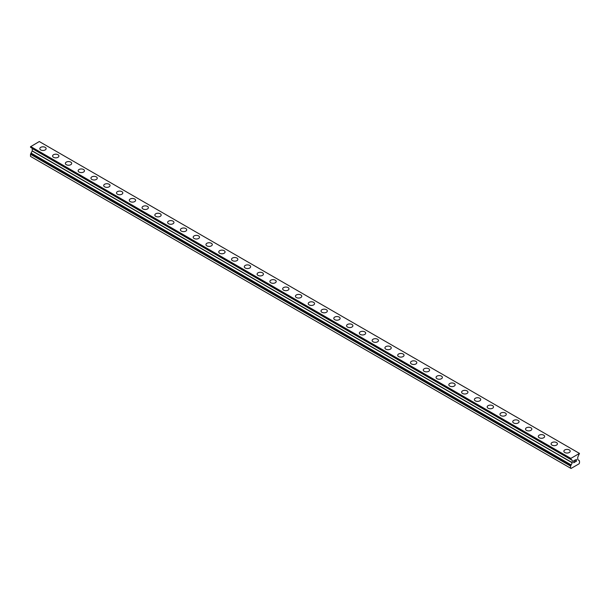 <?xml version="1.0" encoding="UTF-8"?>
<svg xmlns="http://www.w3.org/2000/svg" width="610" height="610" viewBox="0 0 610 610"><rect width="100%" height="100%" fill="white"/><g stroke="black" fill="none" stroke-linecap="round" stroke-linejoin="round"><path stroke-width="0.91" d="M39.803 148.642A3.164 1.83 180 0 1 41.754 146.957A3.164 1.83 180 0 1 45.201 147.345A3.164 1.83 180 0 1 46.124 148.642A3.164 1.83 180 0 1 44.172 150.327A3.164 1.83 180 0 1 40.725 149.93A3.164 1.83 180 0 1 39.803 148.642A3.164 1.83 180 0 1 41.754 146.957A3.164 1.83 180 0 1 45.201 147.353A3.164 1.83 180 0 1 46.124 148.642M57.98 154.734A3.164 1.83 180 0 1 58.911 156.023A3.164 1.83 180 0 1 56.959 157.708A3.164 1.83 180 0 1 53.505 157.311A3.164 1.83 180 0 1 52.582 156.023A3.164 1.83 180 0 1 54.534 154.338A3.164 1.83 180 0 1 57.98 154.734M52.582 156.023A3.164 1.83 180 0 1 54.534 154.33A3.164 1.83 180 0 1 57.98 154.726A3.164 1.83 180 0 1 58.911 156.023M65.361 163.404A3.164 1.83 180 0 1 67.313 161.711A3.164 1.83 180 0 1 70.768 162.107A3.164 1.83 180 0 1 71.69 163.404A3.164 1.83 180 0 1 69.738 165.089A3.164 1.83 180 0 1 66.292 164.692A3.164 1.83 180 0 1 65.361 163.404A3.164 1.83 180 0 1 67.321 161.719A3.164 1.83 180 0 1 70.768 162.115A3.164 1.83 180 0 1 71.69 163.404M78.149 170.785A3.164 1.83 180 0 1 80.101 169.1A3.164 1.83 180 0 1 83.547 169.488A3.164 1.83 180 0 1 84.47 170.785M83.547 169.488A3.164 1.83 180 0 1 84.47 170.777A3.164 1.83 180 0 1 82.518 172.47A3.164 1.83 180 0 1 79.071 172.073A3.164 1.83 180 0 1 78.149 170.777A3.164 1.83 180 0 1 80.101 169.092A3.164 1.83 180 0 1 83.547 169.488M90.928 178.158A3.164 1.83 180 0 1 92.88 176.473A3.164 1.83 180 0 1 96.327 176.869A3.164 1.83 180 0 1 97.257 178.158A3.164 1.83 180 0 1 95.305 179.843A3.164 1.83 180 0 1 91.858 179.454A3.164 1.83 180 0 1 90.928 178.158A3.164 1.83 180 0 1 92.88 176.473A3.164 1.83 180 0 1 96.327 176.869A3.164 1.83 180 0 1 97.257 178.158M103.708 185.539A3.164 1.83 180 0 1 105.667 183.854A3.164 1.83 180 0 1 109.114 184.25A3.164 1.83 180 0 1 110.036 185.539A3.164 1.83 180 0 1 108.084 187.224A3.164 1.83 180 0 1 104.638 186.828A3.164 1.83 180 0 1 103.708 185.539A3.164 1.83 180 0 1 105.667 183.854A3.164 1.83 180 0 1 109.114 184.25A3.164 1.83 180 0 1 110.036 185.539M116.495 192.92A3.164 1.83 180 0 1 118.447 191.235A3.164 1.83 180 0 1 121.893 191.631A3.164 1.83 180 0 1 122.823 192.92A3.164 1.83 180 0 1 120.864 194.605A3.164 1.83 180 0 1 117.417 194.209A3.164 1.83 180 0 1 116.495 192.92A3.164 1.83 180 0 1 118.447 191.235A3.164 1.83 180 0 1 121.893 191.631A3.164 1.83 180 0 1 122.823 192.92M129.274 200.301A3.164 1.83 180 0 1 131.226 198.608A3.164 1.83 180 0 1 134.673 199.005A3.164 1.83 180 0 1 135.603 200.301A3.164 1.83 180 0 1 133.651 201.986A3.164 1.83 180 0 1 130.204 201.59A3.164 1.83 180 0 1 129.274 200.301A3.164 1.83 180 0 1 131.226 198.616A3.164 1.83 180 0 1 134.673 199.012A3.164 1.83 180 0 1 135.603 200.301M147.46 206.393A3.164 1.83 180 0 1 148.382 207.682A3.164 1.83 180 0 1 146.43 209.367A3.164 1.83 180 0 1 142.984 208.971A3.164 1.83 180 0 1 142.061 207.682A3.164 1.83 180 0 1 144.013 205.997A3.164 1.83 180 0 1 147.46 206.393M142.061 207.682A3.164 1.83 180 0 1 144.013 205.989A3.164 1.83 180 0 1 147.46 206.386A3.164 1.83 180 0 1 148.382 207.682M154.841 215.055A3.164 1.83 180 0 1 156.793 213.37A3.164 1.83 180 0 1 160.239 213.767A3.164 1.83 180 0 1 161.17 215.063A3.164 1.83 180 0 1 159.218 216.748A3.164 1.83 180 0 1 155.763 216.352A3.164 1.83 180 0 1 154.841 215.055A3.164 1.83 180 0 1 156.793 213.378A3.164 1.83 180 0 1 160.239 213.774A3.164 1.83 180 0 1 161.17 215.055M167.62 222.436A3.164 1.83 180 0 1 169.572 220.751A3.164 1.83 180 0 1 173.026 221.148A3.164 1.83 180 0 1 173.949 222.436A3.164 1.83 180 0 1 171.997 224.129A3.164 1.83 180 0 1 168.551 223.733A3.164 1.83 180 0 1 167.62 222.436A3.164 1.83 180 0 1 169.58 220.751A3.164 1.83 180 0 1 173.026 221.148A3.164 1.83 180 0 1 173.949 222.436M180.407 229.817A3.164 1.83 180 0 1 182.359 228.132A3.164 1.83 180 0 1 185.806 228.529A3.164 1.83 180 0 1 186.729 229.817A3.164 1.83 180 0 1 184.777 231.503A3.164 1.83 180 0 1 181.33 231.106A3.164 1.83 180 0 1 180.407 229.817A3.164 1.83 180 0 1 182.359 228.132A3.164 1.83 180 0 1 185.806 228.529A3.164 1.83 180 0 1 186.729 229.817M193.187 237.198A3.164 1.83 180 0 1 195.139 235.513A3.164 1.83 180 0 1 198.585 235.91A3.164 1.83 180 0 1 199.516 237.198A3.164 1.83 180 0 1 197.564 238.884A3.164 1.83 180 0 1 194.117 238.487A3.164 1.83 180 0 1 193.187 237.198A3.164 1.83 180 0 1 195.139 235.513A3.164 1.83 180 0 1 198.585 235.91A3.164 1.83 180 0 1 199.516 237.198M205.966 244.579A3.164 1.83 180 0 1 207.918 242.887A3.164 1.83 180 0 1 211.373 243.283A3.164 1.83 180 0 1 212.295 244.579A3.164 1.83 180 0 1 210.343 246.265A3.164 1.83 180 0 1 206.897 245.868A3.164 1.83 180 0 1 205.966 244.579A3.164 1.83 180 0 1 207.926 242.894A3.164 1.83 180 0 1 211.373 243.291A3.164 1.83 180 0 1 212.295 244.579M218.754 251.96A3.164 1.83 180 0 1 220.706 250.268A3.164 1.83 180 0 1 224.152 250.664A3.164 1.83 180 0 1 225.075 251.96A3.164 1.83 180 0 1 223.123 253.646A3.164 1.83 180 0 1 219.676 253.249A3.164 1.83 180 0 1 218.754 251.96A3.164 1.83 180 0 1 220.706 250.275A3.164 1.83 180 0 1 224.152 250.672A3.164 1.83 180 0 1 225.075 251.96M236.932 258.053A3.164 1.83 180 0 1 237.862 259.341A3.164 1.83 180 0 1 235.91 261.027A3.164 1.83 180 0 1 232.463 260.63A3.164 1.83 180 0 1 231.533 259.334A3.164 1.83 180 0 1 233.485 257.656A3.164 1.83 180 0 1 236.932 258.053M231.533 259.334A3.164 1.83 180 0 1 233.485 257.649A3.164 1.83 180 0 1 236.932 258.045A3.164 1.83 180 0 1 237.862 259.334M244.313 266.715A3.164 1.83 180 0 1 246.272 265.03A3.164 1.83 180 0 1 249.719 265.426A3.164 1.83 180 0 1 250.641 266.722A3.164 1.83 180 0 1 248.689 268.408A3.164 1.83 180 0 1 245.243 268.011A3.164 1.83 180 0 1 244.313 266.715A3.164 1.83 180 0 1 246.272 265.03A3.164 1.83 180 0 1 249.719 265.426A3.164 1.83 180 0 1 250.641 266.715M257.1 274.096A3.164 1.83 180 0 1 259.052 272.411A3.164 1.83 180 0 1 262.498 272.807A3.164 1.83 180 0 1 263.428 274.096A3.164 1.83 180 0 1 261.469 275.781A3.164 1.83 180 0 1 258.022 275.392A3.164 1.83 180 0 1 257.1 274.096A3.164 1.83 180 0 1 259.052 272.411A3.164 1.83 180 0 1 262.498 272.807A3.164 1.83 180 0 1 263.428 274.096M269.879 281.477A3.164 1.83 180 0 1 271.831 279.792A3.164 1.83 180 0 1 275.278 280.188A3.164 1.83 180 0 1 276.208 281.477A3.164 1.83 180 0 1 274.256 283.162A3.164 1.83 180 0 1 270.81 282.765A3.164 1.83 180 0 1 269.879 281.477A3.164 1.83 180 0 1 271.839 279.792A3.164 1.83 180 0 1 275.278 280.188A3.164 1.83 180 0 1 276.208 281.477M282.666 288.858A3.164 1.83 180 0 1 284.618 287.173A3.164 1.83 180 0 1 288.065 287.562A3.164 1.83 180 0 1 288.988 288.858A3.164 1.83 180 0 1 287.035 290.543A3.164 1.83 180 0 1 283.589 290.146A3.164 1.83 180 0 1 282.666 288.858A3.164 1.83 180 0 1 284.618 287.173A3.164 1.83 180 0 1 288.065 287.569A3.164 1.83 180 0 1 288.988 288.858M295.446 296.239A3.164 1.83 180 0 1 297.398 294.546A3.164 1.83 180 0 1 300.844 294.943A3.164 1.83 180 0 1 301.775 296.239A3.164 1.83 180 0 1 299.823 297.924A3.164 1.83 180 0 1 296.368 297.527A3.164 1.83 180 0 1 295.446 296.239A3.164 1.83 180 0 1 297.398 294.554A3.164 1.83 180 0 1 300.844 294.95A3.164 1.83 180 0 1 301.775 296.239M308.225 303.62A3.164 1.83 180 0 1 310.177 301.927A3.164 1.83 180 0 1 313.631 302.324A3.164 1.83 180 0 1 314.554 303.62A3.164 1.83 180 0 1 312.602 305.305A3.164 1.83 180 0 1 309.156 304.909A3.164 1.83 180 0 1 308.225 303.62A3.164 1.83 180 0 1 310.185 301.935A3.164 1.83 180 0 1 313.631 302.331A3.164 1.83 180 0 1 314.554 303.62M321.012 310.993A3.164 1.83 180 0 1 322.964 309.308A3.164 1.83 180 0 1 326.411 309.705A3.164 1.83 180 0 1 327.334 311.001A3.164 1.83 180 0 1 325.382 312.686A3.164 1.83 180 0 1 321.935 312.289A3.164 1.83 180 0 1 321.012 310.993A3.164 1.83 180 0 1 322.964 309.316A3.164 1.83 180 0 1 326.411 309.705A3.164 1.83 180 0 1 327.334 310.993M333.792 318.374A3.164 1.83 180 0 1 335.744 316.689A3.164 1.83 180 0 1 339.19 317.086A3.164 1.83 180 0 1 340.121 318.374A3.164 1.83 180 0 1 338.169 320.059A3.164 1.83 180 0 1 334.722 319.671A3.164 1.83 180 0 1 333.792 318.374A3.164 1.83 180 0 1 335.744 316.689A3.164 1.83 180 0 1 339.19 317.086A3.164 1.83 180 0 1 340.121 318.374M346.571 325.755A3.164 1.83 180 0 1 348.531 324.07A3.164 1.83 180 0 1 351.978 324.467A3.164 1.83 180 0 1 352.9 325.755A3.164 1.83 180 0 1 350.948 327.44A3.164 1.83 180 0 1 347.502 327.044A3.164 1.83 180 0 1 346.571 325.755A3.164 1.83 180 0 1 348.531 324.07A3.164 1.83 180 0 1 351.978 324.467A3.164 1.83 180 0 1 352.9 325.755M359.359 333.136A3.164 1.83 180 0 1 361.311 331.451A3.164 1.83 180 0 1 364.757 331.848A3.164 1.83 180 0 1 365.687 333.136A3.164 1.83 180 0 1 363.728 334.821A3.164 1.83 180 0 1 360.281 334.425A3.164 1.83 180 0 1 359.359 333.136A3.164 1.83 180 0 1 361.311 331.451A3.164 1.83 180 0 1 364.757 331.848A3.164 1.83 180 0 1 365.687 333.136M372.138 340.517A3.164 1.83 180 0 1 374.09 338.825A3.164 1.83 180 0 1 377.537 339.221A3.164 1.83 180 0 1 378.467 340.517A3.164 1.83 180 0 1 376.515 342.202A3.164 1.83 180 0 1 373.068 341.806A3.164 1.83 180 0 1 372.138 340.517A3.164 1.83 180 0 1 374.09 338.832A3.164 1.83 180 0 1 377.537 339.229A3.164 1.83 180 0 1 378.467 340.517M384.925 347.898A3.164 1.83 180 0 1 386.877 346.205A3.164 1.83 180 0 1 390.324 346.602A3.164 1.83 180 0 1 391.246 347.898A3.164 1.83 180 0 1 389.294 349.583A3.164 1.83 180 0 1 385.848 349.187A3.164 1.83 180 0 1 384.925 347.898A3.164 1.83 180 0 1 386.877 346.213A3.164 1.83 180 0 1 390.324 346.61A3.164 1.83 180 0 1 391.246 347.898M397.705 355.272A3.164 1.83 180 0 1 399.657 353.587A3.164 1.83 180 0 1 403.103 353.983A3.164 1.83 180 0 1 404.033 355.279A3.164 1.83 180 0 1 402.082 356.964A3.164 1.83 180 0 1 398.627 356.568A3.164 1.83 180 0 1 397.705 355.272A3.164 1.83 180 0 1 399.657 353.594A3.164 1.83 180 0 1 403.103 353.991A3.164 1.83 180 0 1 404.033 355.272M410.484 362.653A3.164 1.83 180 0 1 412.436 360.967A3.164 1.83 180 0 1 415.883 361.364A3.164 1.83 180 0 1 416.813 362.653A3.164 1.83 180 0 1 414.861 364.345A3.164 1.83 180 0 1 411.414 363.949A3.164 1.83 180 0 1 410.484 362.653A3.164 1.83 180 0 1 412.444 360.967A3.164 1.83 180 0 1 415.883 361.364A3.164 1.83 180 0 1 416.813 362.653M423.271 370.034A3.164 1.83 180 0 1 425.223 368.348A3.164 1.83 180 0 1 428.67 368.745A3.164 1.83 180 0 1 429.592 370.034A3.164 1.83 180 0 1 427.64 371.719A3.164 1.83 180 0 1 424.194 371.322A3.164 1.83 180 0 1 423.271 370.034A3.164 1.83 180 0 1 425.223 368.348A3.164 1.83 180 0 1 428.67 368.745A3.164 1.83 180 0 1 429.592 370.034M436.051 377.415A3.164 1.83 180 0 1 438.003 375.729A3.164 1.83 180 0 1 441.449 376.126A3.164 1.83 180 0 1 442.38 377.415A3.164 1.83 180 0 1 440.428 379.1A3.164 1.83 180 0 1 436.974 378.703A3.164 1.83 180 0 1 436.051 377.415A3.164 1.83 180 0 1 438.003 375.729A3.164 1.83 180 0 1 441.449 376.126A3.164 1.83 180 0 1 442.38 377.415M448.83 384.796A3.164 1.83 180 0 1 450.782 383.103A3.164 1.83 180 0 1 454.236 383.499A3.164 1.83 180 0 1 455.159 384.796A3.164 1.83 180 0 1 453.207 386.481A3.164 1.83 180 0 1 449.761 386.084A3.164 1.83 180 0 1 448.83 384.796A3.164 1.83 180 0 1 450.79 383.111A3.164 1.83 180 0 1 454.236 383.507A3.164 1.83 180 0 1 455.159 384.796M461.617 392.177A3.164 1.83 180 0 1 463.57 390.484A3.164 1.83 180 0 1 467.016 390.88A3.164 1.83 180 0 1 467.939 392.177A3.164 1.83 180 0 1 465.987 393.862A3.164 1.83 180 0 1 462.54 393.465A3.164 1.83 180 0 1 461.617 392.177A3.164 1.83 180 0 1 463.57 390.491A3.164 1.83 180 0 1 467.016 390.888A3.164 1.83 180 0 1 467.939 392.177M474.397 399.55A3.164 1.83 180 0 1 476.349 397.865A3.164 1.83 180 0 1 479.796 398.261A3.164 1.83 180 0 1 480.726 399.558A3.164 1.83 180 0 1 478.774 401.243A3.164 1.83 180 0 1 475.327 400.846A3.164 1.83 180 0 1 474.397 399.55A3.164 1.83 180 0 1 476.349 397.872A3.164 1.83 180 0 1 479.796 398.269A3.164 1.83 180 0 1 480.726 399.55M487.176 406.931A3.164 1.83 180 0 1 489.136 405.246A3.164 1.83 180 0 1 492.583 405.642A3.164 1.83 180 0 1 493.505 406.939A3.164 1.83 180 0 1 491.553 408.624A3.164 1.83 180 0 1 488.107 408.227A3.164 1.83 180 0 1 487.176 406.931A3.164 1.83 180 0 1 489.136 405.246A3.164 1.83 180 0 1 492.583 405.642A3.164 1.83 180 0 1 493.505 406.931M499.964 414.312A3.164 1.83 180 0 1 501.916 412.627A3.164 1.83 180 0 1 505.362 413.023A3.164 1.83 180 0 1 506.292 414.312A3.164 1.83 180 0 1 504.333 415.997A3.164 1.83 180 0 1 500.886 415.608A3.164 1.83 180 0 1 499.964 414.312A3.164 1.83 180 0 1 501.916 412.627A3.164 1.83 180 0 1 505.362 413.023A3.164 1.83 180 0 1 506.292 414.312M512.743 421.693A3.164 1.83 180 0 1 514.695 420.008A3.164 1.83 180 0 1 518.142 420.404A3.164 1.83 180 0 1 519.072 421.693A3.164 1.83 180 0 1 517.12 423.378A3.164 1.83 180 0 1 513.673 422.982A3.164 1.83 180 0 1 512.743 421.693A3.164 1.83 180 0 1 514.695 420.008A3.164 1.83 180 0 1 518.142 420.404A3.164 1.83 180 0 1 519.072 421.693M530.929 427.785A3.164 1.83 180 0 1 531.851 429.074A3.164 1.83 180 0 1 529.899 430.759A3.164 1.83 180 0 1 526.453 430.363A3.164 1.83 180 0 1 525.53 429.074A3.164 1.83 180 0 1 527.482 427.389A3.164 1.83 180 0 1 530.929 427.785M525.53 429.074A3.164 1.83 180 0 1 527.482 427.389A3.164 1.83 180 0 1 530.929 427.778A3.164 1.83 180 0 1 531.851 429.074M538.31 436.455A3.164 1.83 180 0 1 540.262 434.762A3.164 1.83 180 0 1 543.708 435.159A3.164 1.83 180 0 1 544.638 436.455A3.164 1.83 180 0 1 542.687 438.14A3.164 1.83 180 0 1 539.232 437.744A3.164 1.83 180 0 1 538.31 436.455A3.164 1.83 180 0 1 540.262 434.77A3.164 1.83 180 0 1 543.708 435.166A3.164 1.83 180 0 1 544.638 436.455M551.089 443.836A3.164 1.83 180 0 1 553.041 442.143A3.164 1.83 180 0 1 556.495 442.54A3.164 1.83 180 0 1 557.418 443.836A3.164 1.83 180 0 1 555.466 445.521A3.164 1.83 180 0 1 552.019 445.125A3.164 1.83 180 0 1 551.089 443.836A3.164 1.83 180 0 1 553.049 442.151A3.164 1.83 180 0 1 556.495 442.547A3.164 1.83 180 0 1 557.418 443.836M563.876 451.209A3.164 1.83 180 0 1 565.828 449.524A3.164 1.83 180 0 1 569.275 449.921A3.164 1.83 180 0 1 570.197 451.217A3.164 1.83 180 0 1 568.245 452.902A3.164 1.83 180 0 1 564.799 452.506A3.164 1.83 180 0 1 563.876 451.209A3.164 1.83 180 0 1 565.828 449.532A3.164 1.83 180 0 1 569.275 449.921A3.164 1.83 180 0 1 570.197 451.209M573.827 460.809L573.827 461.617L573.827 460.802L574.727 460.283L573.827 460.809M573.827 461.617L574.315 461.335M573.827 462.563L574.727 462.045M573.713 462.761L574.727 462.174L573.713 462.761L573.713 460.741L574.727 460.154M575.436 460.26L576.366 459.399M576.366 459.993L576.122 460.519L576.366 459.993M576.122 460.519L575.573 461.557L576.114 460.519M575.573 461.557L576.526 461M575.329 461.831L576.526 461.137L575.329 461.831L576.336 459.81L575.626 459.856L576.252 459.498M30.53 147.284L571.097 459.284L572.31 460.382L572.31 462.67L570.556 466.063L570.556 468.183L571.029 468.465L579.02 463.852L579.5 463.02L579.47 460.832L577.739 459.528L577.739 457.248L579.47 453.413L570.579 458.545L30.53 146.743L30.53 147.284L570.571 459.078L30.5 147.224M570.556 459.017L570.579 458.545M31.072 147.597L571.097 459.604M32.208 148.482L572.264 460.283L32.208 148.482L32.261 150.868L30.53 154.162L30.5 156.389L570.556 468.183M579.34 453.337L39.292 141.535L30.53 146.743M570.708 458.316L30.66 146.522M571.097 465.003L31.049 153.209M579.47 460.832L578.928 460.519L579.47 460.832M570.556 458.636L30.5 146.842M572.31 460.382L32.261 148.588M572.31 462.67L32.261 150.868M572.264 462.822L32.208 151.028M571.097 464.85L31.041 153.049M571.09 465.171L31.041 153.377M570.586 465.956L30.53 154.162M570.556 466.063L30.5 154.261"/></g></svg>
